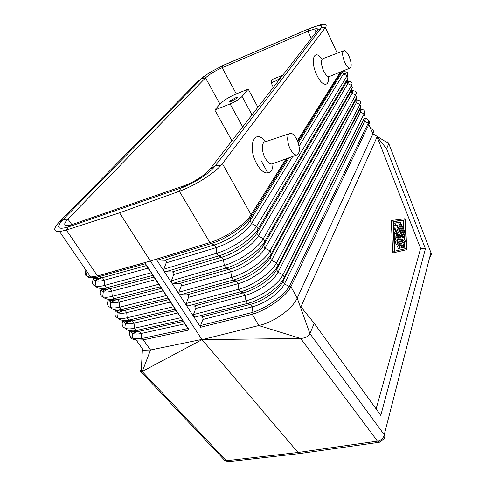 <?xml version="1.0" encoding="UTF-8"?>
<svg xmlns="http://www.w3.org/2000/svg" width="486" height="486" viewBox="0 0 486 486"><rect width="100%" height="100%" fill="white"/><g stroke="black" fill="none" stroke-linecap="round" stroke-linejoin="round"><path stroke-width="0.73" d="M179.559 283.484L229.179 269.226C242.35 265.617 258.947 254.099 263.509 245.545L264.979 248.255L269.979 250.806C265.01 260.466 246.408 273.454 231.634 277.397L230.795 271.881L229.179 269.226L225.947 268.078L173.077 283.35L179.559 283.484C181.096 283.648 181.649 284.492 181.205 286.023L178.866 292.232L178.915 293.975L193.537 316.374L193.452 314.6L195.767 308.495C196.204 306.994 195.676 306.168 194.169 306.028L187.833 305.98L186.302 305.293L186.217 303.495L188.538 297.341C188.981 295.828 188.44 294.99 186.916 294.844L180.506 294.747L178.963 294.048L156.261 259.287L211.574 242.004C226.871 236.986 245.606 223.967 251.08 214.739C249.95 216.483 249.962 216.507 251.122 214.812L251.317 216.337L287.457 158.369M286.029 158.879L251.08 214.733L222.406 163.673L325.802 27.003C327.029 24.519 325.292 23.753 320.59 24.707L308.908 28.844C319.071 24.75 323.172 24.47 321.216 28.012L215.146 165.963C209.897 173.113 193.088 183.987 180.774 188.106L68.332 226.944C57.609 230.018 55.781 227.618 62.846 219.751L201.508 78.702L204.436 76.168L210.25 72.189L223.329 65.349L308.908 28.844L308.009 31.183L222.145 67.688L236.311 93.877L248.218 89.102L242.071 96.453C239.464 99.15 235.479 101.647 230.109 103.943L242.69 126.937M219.071 67.311L224.69 64.693L223.329 65.349L222.132 67.694C214.891 70.956 209.345 74.352 205.505 77.875L67.9 219.065L71.837 224.605M404.99 218.712L393.204 220.237L392.986 220.863L394.365 251.584L394.766 252.441L406.77 249.646L405.379 219.538L404.99 218.712M130.904 330.96C132.532 331.786 134.847 331.981 137.854 331.525L139.616 331.191L136.092 330.529L182.584 320.067L184.662 323.852L189.169 329.945L144.798 262.677L97.504 275.963L90.615 277.02L95.827 277.47L98.634 276.795L145.405 263.716L144.798 262.677M94.849 276.522C91.623 281.497 91.72 284.662 95.141 286.023C97.297 286.722 100.462 286.515 104.636 285.41L104.192 280.228L102.485 277.773L98.634 276.795L97.504 275.963L66.382 230.036L119.568 212.825L150.374 261.031L97.449 275.884L150.374 261.031L201.824 339.41L150.526 349.975L142.355 350.254L141.201 372.033L202.018 339.635L298.003 452.484L300.117 453.505M145.405 263.716L147.926 268.187L152.458 274.317M151.371 272.755L104.636 285.41L106.337 287.852L153.066 275.325L155.49 279.65L159.991 285.707L161.297 288.447L167.439 297.007L168.666 299.613L182.584 320.067M129.792 334.933C130.066 337.819 132.204 339.556 136.214 340.133L143.273 339.848L189.169 329.945M129.719 331.154C129.015 334.016 129.798 336.124 132.077 337.478L132.077 337.478C134.251 338.681 137.453 339.028 141.687 338.505L141.207 333.481L139.616 331.191L183.088 321.459M153.066 275.325L152.47 274.311M66.382 230.036L59.614 231.591C53.302 231.822 53.132 228.675 59.11 222.151L197.62 81.618L204.436 76.168M181.205 286.023L230.795 271.881C243.929 268.315 260.46 256.821 264.979 248.255L352.107 93.215L351.153 91.089L263.509 245.545L264.834 241.305L263.351 238.565L258.315 235.996L256.821 233.244L258.127 228.912L256.626 226.136L251.548 223.548C246.657 231.986 229.477 243.717 216.051 247.647L214.381 244.908L211.009 243.595L209.928 242.538L150.374 261.031L209.928 242.538L179.352 191.247L119.568 212.825M394.784 233.286L395.003 238.128L395.804 239.835L395.902 236.147L397.7 239.89L397.062 241.852L397.815 244.008L398.642 241.84L400.428 245.552L399.237 245.807L399.814 248.158L401.734 247.732L401.643 245.91L395.513 233.171L395.015 232.642L394.784 233.286L394.049 233.48M403.714 246.074L401.849 238.833L405.184 242.143L405.105 240.357L399.103 227.776L398.611 227.248L398.69 229.028L403.003 238.061L400.324 235.358L401.788 241.913L394.796 227.837L394.863 229.641L403.107 246.809L403.58 247.313L403.714 246.074M179.243 191.284L180.774 188.106L184.145 185.713L72.214 224.477L67.773 225.571C63.678 225.723 63.721 223.56 67.894 219.077L62.846 219.751L59.11 222.151M72.201 224.483L68.332 226.944L66.467 230.006M370.721 128.723C373.333 129.47 374.074 131.165 372.938 133.79L297.213 298.076C292.9 308.081 276.133 320.736 261.346 324.909L202.018 339.635L300.646 338.444C305.159 338.122 308.252 336.512 309.916 333.615L384.25 434.727C383.424 438.165 381.17 440.304 377.494 441.142L298.003 452.484L226.294 460.722L142.258 371.608L150.526 349.975L143.273 339.848L142.738 338.329L141.687 338.505L142.143 340.042M141.444 369.53L141.207 369.281C139.974 371.304 139.974 372.221 141.201 372.033M399.237 245.807L397.572 246.238L398.149 248.583L399.844 248.152M398.083 227.387L397.092 225.316L398.727 224.872L404.941 237.441L404.868 235.667L399.14 223.627L398.162 222.57L395.039 223.001L395.622 225.328L398.727 224.872M257.914 107.278L248.218 89.102M404.212 232.211L404.686 232.727L404.607 230.965L400.251 222.278L400.33 224.04L404.212 232.211L403.331 232.442M406.77 249.646L393.095 252.866L392.676 252.009L391.333 221.312L392.986 220.863M282.7 75.269L276.917 80.476L271.127 82.784L271.966 79.576L282.7 75.269M236.986 98.202L237.259 97.486L236.469 97.352L229.307 101.258L229.015 101.993L229.811 102.127L236.986 98.202M205.499 77.882L219.97 104.077C223.645 100.383 229.094 96.981 236.311 93.877M219.97 104.077L214.782 110.006L230.109 103.943M231.937 140.812L214.782 110.006M398.55 227.266L396.971 227.691L397.044 229.471L398.69 229.028M404.832 248.875L404.492 242.326M404.297 238.662L404.243 237.624M404.054 233.954L404 232.909M403.805 229.27L403.337 220.316L404.941 219.879L406.472 248.498L394.851 251.159L393.502 221.403L404.941 219.879M394.353 240.212L395.804 239.835L396.041 240.327L395.397 242.283L396.212 244.422M403.337 220.316L393.514 221.634M401.734 247.732L398.18 248.577M398.769 245.983L397.815 244.008L396.151 244.434M394.498 232.776L393.97 231.67M399.917 235.467L397.044 229.471M402.584 241.688L403.605 242.55M400.191 222.296L398.544 222.752M397.092 225.316L393.988 225.771M311.247 38.443L307.996 31.189L314.618 28.929C317.65 28.322 318.543 28.881 317.309 30.612L210.11 168.988C206.058 174.438 193.452 182.584 184.145 185.713M368.024 123.657L368.892 124.55L369.093 124.039L368.212 123.183L289.705 285.58L289.231 286.436L284.389 283.952L282.98 281.364C278.934 290.057 263.266 301.223 250.539 304.327L247.508 303.416L195.05 317.042L201.319 317.054C202.802 317.188 203.33 317.996 202.893 319.484L200.59 325.535L251.663 312.632L252.252 314.29L253.613 313.889C267.756 309.351 284.972 297.019 290.434 287.669L289.231 286.436C283.86 295.591 266.832 307.778 252.927 312.261L252.082 306.86L250.539 304.327L201.319 317.054M317.309 30.618L321.216 28.012L325.802 27.003M211.252 71.582L202.279 77.56M195.05 317.042L193.537 316.374L200.651 327.26L200.59 325.535M277.615 81.848L276.917 80.476M394.766 252.441L393.077 252.872L394.784 252.441M376.128 408.939L420.609 248.413L425.444 248.783L386.607 148.783L388.764 143.589L372.938 133.79L368.892 124.55L290.434 287.669M396.041 240.327L397.7 239.89M393.162 220.249L391.552 220.693L391.333 221.312M273.345 87.365L271.127 82.784M369.093 124.039C369.682 122.108 369.324 120.704 368.011 119.829M425.444 248.783L380.781 415.378L314.205 323.281L300.913 306.812L377.093 136.833L420.609 248.413M314.205 323.281L309.916 333.615L297.213 298.076L290.938 286.746L289.705 285.58M200.651 327.26L252.252 314.29L258.904 325.571L300.646 338.444L377.494 441.142L379.305 442.284L383.053 439.502C384.839 438.329 385.234 436.738 384.25 434.727L430.93 252.568L430.547 251.566M386.607 148.783L377.093 136.833M173.077 283.35L171.461 282.56L171.406 280.799L173.757 274.535C174.201 272.992 173.648 272.13 172.087 271.96L165.526 271.783L163.94 271.048M340.467 71.983L297.444 140.764M286.132 158.843L251.08 214.739M340.388 72.019L297.414 140.697M290.391 149.214C286.612 142.24 286.843 132.702 290.689 133.255C292.742 133.535 294.747 135.509 296.703 139.184C300.263 147.762 300.257 153.047 296.673 155.028C294.595 155.022 292.499 153.084 290.391 149.214M273.089 163.569L271.941 163.982C269.669 164.025 267.422 162.069 265.186 158.114C261.195 150.988 261.62 141.128 265.806 141.62L289.134 133.778M272.925 163.63C273.175 175.823 263.321 176.369 256.717 163.679C246.773 146.177 254.773 127.399 265.307 141.645M321.963 59.274C314.193 47.561 309.704 60.896 316.993 75.391C322.297 86.8 329.544 87.219 328.329 76.624M222.406 163.673L221.294 165.021C213.876 173.666 194.096 186.071 179.352 191.247M292.772 156.443L251.548 223.548L250.029 220.753L251.317 216.337C245.782 225.765 226.203 239.088 211.009 243.595L157.865 260.04L156.261 259.287M157.865 260.04L164.505 260.259C166.078 260.441 166.643 261.316 166.2 262.871L163.837 269.189L163.958 271.042M310.044 28.285L224.69 64.693M343.359 50.878L323.251 58.52C320.669 59.675 320.821 63.873 323.7 71.102C325.559 74.789 327.309 76.648 328.961 76.691L329.648 76.411M348.991 56.127C347.338 52.682 345.759 50.817 344.24 50.544C341.907 51.601 342.12 55.647 344.866 62.682C346.615 66.272 348.249 68.107 349.756 68.186C351.894 66.861 351.639 62.84 348.991 56.127M202.893 319.484L252.082 306.86C264.779 303.793 280.373 292.657 284.389 283.952L364.713 121.415L368.212 123.183C369.081 120.139 367.75 118.475 364.221 118.189M429.843 256.894C431.264 255.715 431.623 254.275 430.93 252.568L388.764 143.589L387.378 141.815M198.361 80.883L201.508 78.702L205.505 77.875M130.57 331.191L132.593 333.262C134.561 334.222 137.435 334.295 141.207 333.481L184.662 323.852M125.394 320.614L124.513 322.522M143.662 350.467L136.214 340.133L132.077 337.478L132.593 333.262L137.854 331.525L134.093 330.911L136.092 330.529L134.488 328.22L180.986 317.65M115.638 310.305C114.216 313.986 114.848 316.483 117.551 317.789C119.744 318.743 122.952 318.725 127.18 317.747L173.745 306.672M115.911 310.305L118.147 312.735C120.103 313.549 122.958 313.513 126.712 312.626L127.18 317.747L128.814 320.086L175.367 309.126M108.493 299.637C106.786 303.501 107.351 306.071 110.182 307.352C112.369 308.221 115.565 308.142 119.775 307.116L166.4 295.537M108.463 299.637L110.772 302.256C112.722 302.997 115.565 302.906 119.313 301.976L119.775 307.116L121.427 309.491L168.041 298.027M115.735 310.001C117.272 311.01 119.702 311.24 123.025 310.7L125.078 310.275L126.712 312.626L170.288 302.073M108.032 299.303C109.502 300.409 111.974 300.664 115.455 300.069L110.772 302.256L110.182 307.352C110.565 308.349 115.954 310.9 119.106 309.977L121.427 309.491L125.078 310.275L168.666 299.613M93.336 277.573C93.276 279.201 94.065 280.294 95.718 280.841C97.65 281.437 100.474 281.236 104.192 280.228L147.926 268.187M92.395 277.476C93.664 278.776 96.198 279.067 99.988 278.363L146.231 265.617M101.422 288.569C99.253 292.76 99.685 295.488 102.716 296.764C104.885 297.547 108.068 297.408 112.26 296.339L111.804 291.181L110.122 288.757L106.337 287.852L103.694 288.459C100.924 289.413 95.268 286.831 95.141 286.023L95.718 280.841L99.988 278.363L95.827 277.47C88.276 278.709 85.348 276.813 87.037 271.783M100.25 288.465C101.629 289.662 104.138 289.935 107.777 289.291L153.819 277.117M100.918 288.538L101.556 290.434L103.299 291.624C105.237 292.293 108.074 292.147 111.804 291.181L155.49 279.65M103.694 288.459L107.777 289.291L103.299 291.624L102.716 296.764C102.965 297.663 108.493 300.233 111.452 299.291L113.937 298.75L112.26 296.339L158.94 284.231M111.452 299.291L115.455 300.069L117.655 299.595L113.937 298.75L160.611 286.758M111.561 299.315L110.122 301.94M85.937 270.167C84.035 274.608 85.597 276.892 90.615 277.02L59.614 231.591M394.268 238.322L395.003 238.128M97.279 277.779L95.414 280.732M104.46 288.611L102.807 291.418M162.944 290.944L119.313 301.976L117.655 299.595L161.297 288.447M122.727 320.809C121.543 324.326 122.241 326.75 124.817 328.086C127.022 329.113 130.242 329.162 134.488 328.22L134.008 323.123L132.399 320.803L128.814 320.086L126.652 320.517L130.491 321.185L132.399 320.803L175.932 310.615M123.28 320.821L125.418 323.068C127.381 323.955 130.242 323.974 134.008 323.123L177.53 313.039M123.359 320.547C124.951 321.465 127.326 321.677 130.491 321.185L125.418 323.068L124.817 328.086C126.451 330.079 129.543 331.021 134.093 330.911M118.505 310.038L117.357 312.31M188.125 328.469L142.738 338.329M222.886 458.462L224.969 460.667L226.294 460.722L228.262 461.688L299.856 453.529M228.59 461.651L224.969 460.667L141.244 372.021M403.58 237.162L404.474 236.925M242.071 96.453L252.009 114.903M393.891 229.908L394.863 229.641M392.676 252.009L394.365 251.584M395.397 242.283L397.062 241.852M399.085 236.281L400.257 235.971M393.593 223.396L395.003 223.013M403.331 242.453L404.966 242.028M399.443 224.277L400.33 224.04M221.294 165.021L215.146 165.963L210.11 168.988M261.189 160.745L267.956 173.119M401.94 247.107L403.107 246.809M193.452 314.6L245.94 300.852L245.096 295.379L243.529 292.803C256.401 289.541 272.373 278.253 276.589 269.602L278.016 272.233L282.943 274.748C278.344 284.535 260.417 297.274 245.94 300.852L247.508 303.416C261.948 299.874 279.802 287.165 284.359 277.366L364.208 118.213M195.767 308.495L245.096 295.379C257.938 292.147 273.837 280.896 278.016 272.233L360.551 112.114L359.622 110.036L276.589 269.602L277.949 265.526L276.51 262.871L359.926 104.52L356.353 102.716L271.546 260.332C267.203 268.952 250.989 280.325 238 283.721L236.409 281.102C249.427 277.67 265.708 266.273 270.095 257.665L271.546 260.332L276.51 262.871C271.729 272.591 253.467 285.458 238.845 289.213L240.43 291.819L187.833 305.98M188.538 297.341L238 283.721L238.845 289.213L186.217 303.495M364.312 117.928C365.332 118.675 365.466 119.835 364.713 121.415L363.789 119.356L282.98 281.364L284.359 277.366L282.943 274.748L364.105 113.906L360.551 112.114C361.353 110.51 361.213 109.356 360.126 108.645M379.402 442.272L299.977 453.523M251.663 312.632L252.927 312.261L253.613 313.889M355.63 100.001C359.944 99.946 361.371 101.453 359.926 104.52L360.855 106.616L277.949 265.526C273.205 275.264 255.022 288.101 240.43 291.819L243.529 292.803L194.169 306.028M355.886 99.272C357.046 99.94 357.204 101.088 356.353 102.716L355.412 100.614L270.095 257.665L271.443 253.504C266.51 263.175 247.988 276.133 233.244 280.039L231.634 277.397L178.866 292.232M186.916 294.844L236.409 281.102L233.244 280.039L180.506 294.747M351.73 89.424L352.374 87.577L264.834 241.305C259.706 250.904 240.843 263.983 225.947 268.078L224.313 265.399L223.481 259.858L221.841 257.161L218.536 255.934L165.526 271.783M352.374 87.577L351.421 85.433L263.351 238.565C258.181 248.146 239.24 261.255 224.313 265.399L171.406 280.799M346.907 81.296C351.506 80.986 353.006 82.365 351.421 85.433L347.812 83.616L258.315 235.996C253.613 244.501 236.761 256.11 223.481 259.858L173.757 274.535M347.265 80.245C348.584 80.816 348.766 81.934 347.812 83.616L346.852 81.466L256.821 233.244C252.076 241.736 235.151 253.376 221.841 257.161L172.087 271.96M347.466 79.655L346.852 81.466L348.067 77.9L258.127 228.912C252.799 238.432 233.584 251.633 218.536 255.934L216.871 253.206L216.051 247.647L166.2 262.871M348.067 77.9L347.101 75.737L256.626 226.136C251.25 235.631 231.95 248.862 216.871 253.206L163.837 269.189M299.078 146.177L343.474 73.908L342.502 71.734L342.727 71.059M342.478 71.813C347.217 71.363 348.76 72.669 347.101 75.737L343.474 73.908C344.361 72.426 344.319 71.393 343.347 70.804M164.505 260.259L214.381 244.908C227.843 240.935 245.096 229.173 250.029 220.753L289.121 157.762M298.276 143.006L342.897 70.992M297.827 141.724L341.585 71.527M337.266 53.193L325.377 27.647M351.293 90.694C355.746 90.511 357.21 91.957 355.697 95.025L356.639 97.145L271.443 253.504L269.979 250.806L355.697 95.025L352.107 93.215C353.006 91.562 352.836 90.426 351.603 89.807M355.946 99.108L356.639 97.145M360.102 108.706L360.855 106.616M359.913 109.222C364.093 109.283 365.49 110.844 364.105 113.906L365.029 115.984M119.106 309.977L123.025 310.7L118.147 312.735L117.551 317.789C119.155 319.709 122.193 320.614 126.652 320.517M398.149 248.583L399.814 248.158M393.806 228.104L394.729 227.855M403.605 233.013L404.686 232.727M236.937 98.257L236.469 97.352M398.83 235.753L400.294 235.364M394.025 232.903L394.948 232.654M403.55 242.569L405.184 242.143M403.848 237.727L404.941 237.441M401.934 247.739L403.58 247.313M314.618 28.929L316.076 32.21M209.411 72.693L210.25 72.189M342.448 72.578L345.692 73.854M359.622 110.03L361.055 110.565M373.169 133.225L372.501 132.787M349.756 68.186L328.961 76.691M296.673 155.028L271.941 163.982"/></g></svg>
